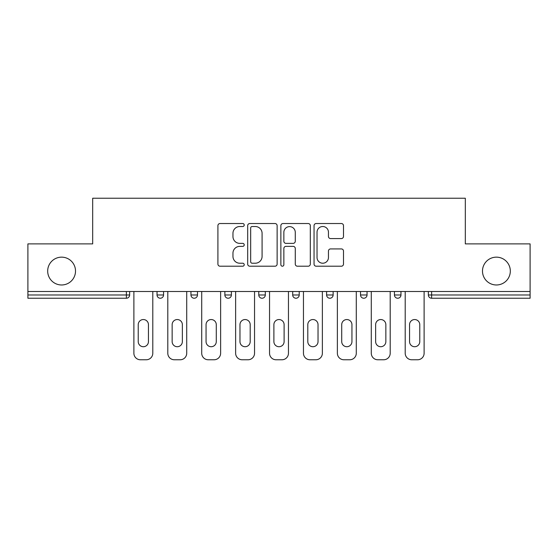 <?xml version="1.0" encoding="UTF-8"?>
<svg xmlns="http://www.w3.org/2000/svg" width="558" height="558" viewBox="0 0 558 558"><rect width="100%" height="100%" fill="white"/><g stroke="black" fill="none" stroke-linecap="round" stroke-linejoin="round"><path stroke-width="0.84" d="M482.489 271.062A13.915 13.915 0 0 0 496.404 284.978A13.915 13.915 0 0 0 510.319 271.062A13.915 13.915 0 0 0 496.404 257.154A13.915 13.915 0 0 0 482.489 271.062M47.681 271.062A13.915 13.915 0 0 0 61.596 284.978A13.915 13.915 0 0 0 75.511 271.062A13.915 13.915 0 0 0 61.596 257.154A13.915 13.915 0 0 0 47.681 271.062M244.216 225.02A1.493 1.493 0 0 0 242.723 223.528L220.047 223.528A2.134 2.134 0 0 0 217.913 225.662L217.913 264.074A2.134 2.134 0 0 0 220.047 266.208L242.723 266.208A1.493 1.493 0 0 0 244.216 264.715A1.493 1.493 0 0 0 242.723 263.223L239.787 263.223A6.829 6.829 0 0 1 232.958 256.394L232.958 253.192A6.829 6.829 0 0 1 239.787 246.364L242.723 246.364A1.493 1.493 0 0 0 244.216 244.864A1.493 1.493 0 0 0 242.723 243.372L239.787 243.372A6.829 6.829 0 0 1 232.958 236.543L232.958 233.342A6.829 6.829 0 0 1 239.787 226.513L242.723 226.513A1.493 1.493 0 0 0 244.216 225.02M341.363 238.573A2.134 2.134 0 0 0 343.498 236.439L343.498 225.662A2.134 2.134 0 0 0 341.363 223.528L316.184 223.528A2.134 2.134 0 0 0 314.049 225.662L314.049 264.074A2.134 2.134 0 0 0 316.184 266.208L341.363 266.208A2.134 2.134 0 0 0 343.498 264.074L343.498 251.058A2.134 2.134 0 0 0 341.363 248.924L330.587 248.924A2.134 2.134 0 0 0 328.453 251.058L328.453 257.51A5.706 5.706 0 0 1 322.747 263.223A5.706 5.706 0 0 1 317.035 257.51L317.035 232.226A5.706 5.706 0 0 1 322.747 226.513A5.706 5.706 0 0 1 328.453 232.226L328.453 236.439A2.134 2.134 0 0 0 330.587 238.573L341.363 238.573M27.9 291.499L27.9 243.888L92.684 243.888L92.684 198.236L465.316 198.236L465.316 243.888L530.1 243.888L530.1 291.499L27.9 291.499L27.9 294.98L126.38 294.98L126.38 291.499M277.131 225.662A2.134 2.134 0 0 0 274.996 223.528L249.817 223.528A2.134 2.134 0 0 0 247.682 225.662L247.682 264.074A2.134 2.134 0 0 0 249.817 266.208L274.996 266.208A2.134 2.134 0 0 0 277.131 264.074L277.131 225.662M283.004 223.528L308.183 223.528A2.134 2.134 0 0 1 310.318 225.662L310.318 264.074A2.134 2.134 0 0 1 308.183 266.208L297.407 266.208A2.134 2.134 0 0 1 295.273 264.074L295.273 248.498A2.134 2.134 0 0 0 293.138 246.364L285.989 246.364A2.134 2.134 0 0 0 283.855 248.498L283.855 264.715A1.493 1.493 0 0 1 282.362 266.208A1.493 1.493 0 0 1 280.869 264.715L280.869 225.662A2.134 2.134 0 0 1 283.004 223.528M126.38 298.237A3.264 3.264 0 0 0 129.644 294.98L126.38 294.98L126.38 298.237A3.264 3.264 0 0 0 129.644 294.98L129.644 291.499L129.644 294.98A3.264 3.264 0 0 1 126.38 298.237L27.9 298.237L27.9 294.98M530.1 291.499L530.1 298.237L431.62 298.237A3.264 3.264 0 0 1 428.356 294.98L428.356 291.499L428.356 294.98A3.264 3.264 0 0 0 431.62 298.237A3.264 3.264 0 0 1 428.356 294.98L530.1 294.98M157.035 291.499L157.035 294.98L157.035 291.499M160.299 298.237A3.264 3.264 0 0 1 157.035 294.98A3.264 3.264 0 0 0 160.299 298.237A3.264 3.264 0 0 0 163.557 294.98L163.557 291.499L163.557 294.98A3.264 3.264 0 0 1 160.299 298.237A3.264 3.264 0 0 1 157.035 294.98L163.557 294.98A3.264 3.264 0 0 1 160.299 298.237M190.955 291.499L190.955 294.98L190.955 291.499M197.476 291.499L197.476 294.98L197.476 291.499M224.867 291.499L224.867 294.98L224.867 291.499M231.389 291.499L231.389 294.98L231.389 291.499M258.779 294.98A3.264 3.264 0 0 0 262.044 298.237A3.264 3.264 0 0 0 265.301 294.98A3.264 3.264 0 0 1 262.044 298.237A3.264 3.264 0 0 0 265.301 294.98L265.301 291.499L265.301 294.98L258.779 294.98A3.264 3.264 0 0 0 262.044 298.237A3.264 3.264 0 0 1 258.779 294.98L258.779 291.499M292.699 291.499L292.699 294.98L292.699 291.499M299.221 291.499L299.221 294.98L299.221 291.499M333.133 291.499L333.133 294.98L326.611 294.98A3.264 3.264 0 0 0 329.876 298.237A3.264 3.264 0 0 1 326.611 294.98L326.611 291.499M360.524 291.499L360.524 294.98L360.524 291.499M367.045 291.499L367.045 294.98L367.045 291.499M394.443 291.499L394.443 294.98L394.443 291.499M400.965 291.499L400.965 294.98L400.965 291.499M194.212 298.237A3.264 3.264 0 0 1 190.955 294.98A3.264 3.264 0 0 0 194.212 298.237A3.264 3.264 0 0 0 197.476 294.98A3.264 3.264 0 0 1 194.212 298.237A3.264 3.264 0 0 1 190.955 294.98L197.476 294.98A3.264 3.264 0 0 1 194.212 298.237M228.124 298.237A3.264 3.264 0 0 1 224.867 294.98A3.264 3.264 0 0 0 228.124 298.237A3.264 3.264 0 0 0 231.389 294.98A3.264 3.264 0 0 1 228.124 298.237A3.264 3.264 0 0 1 224.867 294.98L231.389 294.98A3.264 3.264 0 0 1 228.124 298.237M295.956 298.237A3.264 3.264 0 0 1 292.699 294.98A3.264 3.264 0 0 0 295.956 298.237A3.264 3.264 0 0 0 299.221 294.98A3.264 3.264 0 0 1 295.956 298.237A3.264 3.264 0 0 1 292.699 294.98L299.221 294.98A3.264 3.264 0 0 1 295.956 298.237M329.876 298.237A3.264 3.264 0 0 0 333.133 294.98A3.264 3.264 0 0 1 329.876 298.237A3.264 3.264 0 0 1 326.611 294.98M363.788 298.237A3.264 3.264 0 0 1 360.524 294.98L367.045 294.98A3.264 3.264 0 0 1 363.788 298.237A3.264 3.264 0 0 0 367.045 294.98A3.264 3.264 0 0 1 363.788 298.237M397.701 298.237A3.264 3.264 0 0 1 394.443 294.98L400.965 294.98A3.264 3.264 0 0 1 397.701 298.237A3.264 3.264 0 0 0 400.965 294.98M252.167 226.513A1.493 1.493 0 0 0 250.675 228.013L250.675 261.723A1.493 1.493 0 0 0 252.167 263.223L255.257 263.223A6.829 6.829 0 0 0 262.086 256.394L262.086 233.342A6.829 6.829 0 0 0 255.257 226.513L252.167 226.513M295.273 232.33A5.706 5.706 0 0 0 289.56 226.625A5.706 5.706 0 0 0 283.855 232.33L283.855 241.237A2.134 2.134 0 0 0 285.989 243.372L293.138 243.372A2.134 2.134 0 0 0 295.273 241.237L295.273 232.33M152.794 291.499L152.794 353.242A6.522 6.522 0 0 1 146.273 359.764L140.407 359.764A6.522 6.522 0 0 1 133.885 353.242L133.885 291.499M138.231 324.651A5.106 5.106 0 0 1 143.343 319.546A5.106 5.106 0 0 1 148.449 324.651L148.449 341.615A5.106 5.106 0 0 1 143.343 346.72A5.106 5.106 0 0 1 138.231 341.615L138.231 324.651M186.714 291.499L186.714 353.242A6.522 6.522 0 0 1 180.192 359.764L174.319 359.764A6.522 6.522 0 0 1 167.798 353.242L167.798 291.499M172.15 324.651A5.106 5.106 0 0 1 177.256 319.546A5.106 5.106 0 0 1 182.361 324.651L182.361 341.615A5.106 5.106 0 0 1 177.256 346.72A5.106 5.106 0 0 1 172.15 341.615L172.15 324.651M220.626 291.499L220.626 353.242A6.522 6.522 0 0 1 214.105 359.764L208.239 359.764A6.522 6.522 0 0 1 201.71 353.242L201.71 291.499M206.062 324.651A5.106 5.106 0 0 1 211.168 319.546A5.106 5.106 0 0 1 216.281 324.651L216.281 341.615A5.106 5.106 0 0 1 211.168 346.72A5.106 5.106 0 0 1 206.062 341.615L206.062 324.651M254.546 291.499L254.546 353.242A6.522 6.522 0 0 1 248.017 359.764L242.151 359.764A6.522 6.522 0 0 1 235.629 353.242L235.629 291.499M239.975 324.651A5.106 5.106 0 0 1 245.088 319.546A5.106 5.106 0 0 1 250.193 324.651L250.193 341.615A5.106 5.106 0 0 1 245.088 346.72A5.106 5.106 0 0 1 239.975 341.615L239.975 324.651M288.458 291.499L288.458 353.242A6.522 6.522 0 0 1 281.936 359.764L276.064 359.764A6.522 6.522 0 0 1 269.542 353.242L269.542 291.499M273.894 324.651A5.106 5.106 0 0 1 279 319.546A5.106 5.106 0 0 1 284.106 324.651L284.106 341.615A5.106 5.106 0 0 1 279 346.72A5.106 5.106 0 0 1 273.894 341.615L273.894 324.651M322.371 291.499L322.371 353.242A6.522 6.522 0 0 1 315.849 359.764L309.983 359.764A6.522 6.522 0 0 1 303.454 353.242L303.454 291.499M307.807 324.651A5.106 5.106 0 0 1 312.912 319.546A5.106 5.106 0 0 1 318.025 324.651L318.025 341.615A5.106 5.106 0 0 1 312.912 346.72A5.106 5.106 0 0 1 307.807 341.615L307.807 324.651M356.29 291.499L356.29 353.242A6.522 6.522 0 0 1 349.761 359.764L343.895 359.764A6.522 6.522 0 0 1 337.374 353.242L337.374 291.499M341.719 324.651A5.106 5.106 0 0 1 346.832 319.546A5.106 5.106 0 0 1 351.938 324.651L351.938 341.615A5.106 5.106 0 0 1 346.832 346.72A5.106 5.106 0 0 1 341.719 341.615L341.719 324.651M390.202 291.499L390.202 353.242A6.522 6.522 0 0 1 383.681 359.764L377.808 359.764A6.522 6.522 0 0 1 371.286 353.242L371.286 291.499M375.639 324.651A5.106 5.106 0 0 1 380.744 319.546A5.106 5.106 0 0 1 385.85 324.651L385.85 341.615A5.106 5.106 0 0 1 380.744 346.72A5.106 5.106 0 0 1 375.639 341.615L375.639 324.651M424.115 291.499L424.115 353.242A6.522 6.522 0 0 1 417.593 359.764L411.727 359.764A6.522 6.522 0 0 1 405.206 353.242L405.206 291.499M409.551 324.651A5.106 5.106 0 0 1 414.657 319.546A5.106 5.106 0 0 1 419.769 324.651L419.769 341.615A5.106 5.106 0 0 1 414.657 346.72A5.106 5.106 0 0 1 409.551 341.615L409.551 324.651M431.62 291.499L431.62 298.237"/></g></svg>
